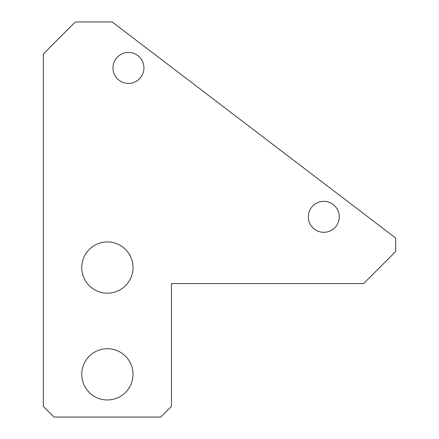 <?xml version="1.0" encoding="UTF-8"?>
<svg xmlns="http://www.w3.org/2000/svg" width="439" height="439" viewBox="0 0 439 439"><rect width="100%" height="100%" fill="white"/><g stroke="black" fill="none" stroke-linecap="round" stroke-linejoin="round"><path stroke-width="0.33" stroke-dasharray="2.19 1.65" d="M133.006 374.335A25.627 25.627 0 0 0 94.561 352.144A25.627 25.627 0 0 0 94.561 396.532A25.627 25.627 0 0 0 133.006 374.335M133.006 267.554A25.627 25.627 0 0 0 94.561 245.357A25.627 25.627 0 0 0 94.561 289.745A25.627 25.627 0 0 0 133.006 267.554M171.446 406.371L171.446 283.572L363.657 283.572L395.693 251.536L395.693 238.048L112.159 21.95L75.343 21.95L43.307 53.986L43.307 406.371L53.986 417.05L160.767 417.05L171.446 406.371M143.943 67.941A15.486 15.486 0 0 0 120.72 54.529A15.486 15.486 0 0 0 120.72 81.347A15.486 15.486 0 0 0 143.943 67.941M339.281 216.817A15.486 15.486 0 0 0 316.053 203.411A15.486 15.486 0 0 0 316.053 230.228A15.486 15.486 0 0 0 339.281 216.817"/><path stroke-width="0.66" d="M133.006 374.335A25.627 25.627 0 0 0 94.561 352.144A25.627 25.627 0 0 0 94.561 396.532A25.627 25.627 0 0 0 133.006 374.335M133.006 267.554A25.627 25.627 0 0 0 94.561 245.357A25.627 25.627 0 0 0 94.561 289.745A25.627 25.627 0 0 0 133.006 267.554M143.943 67.941A15.486 15.486 0 0 0 120.72 54.529A15.486 15.486 0 0 0 120.72 81.347A15.486 15.486 0 0 0 143.943 67.941M53.986 417.05L160.767 417.05L171.446 406.371L171.446 283.572L363.657 283.572L395.693 251.536L395.693 238.048L112.159 21.95L75.343 21.95L43.307 53.986L43.307 406.371L53.986 417.05M339.281 216.817A15.486 15.486 0 0 0 316.053 203.411A15.486 15.486 0 0 0 316.053 230.228A15.486 15.486 0 0 0 339.281 216.817"/></g></svg>

